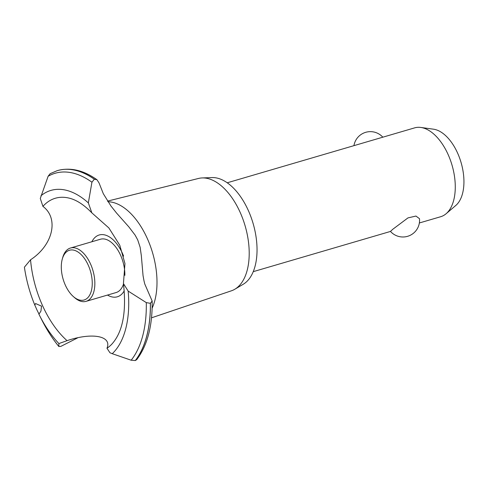 <?xml version="1.0" encoding="UTF-8"?>
<svg xmlns="http://www.w3.org/2000/svg" width="488" height="488" viewBox="0 0 488 488"><rect width="100%" height="100%" fill="white"/><g stroke="black" fill="none" stroke-linecap="round" stroke-linejoin="round"><path stroke-width="0.73" d="M392.797 229.262L407.962 217.898L415.959 216.056L419.497 218.703A16.665 16.665 0 0 1 390.467 231.41L392.797 229.262M419.363 222.973L440.652 216.733A46.299 25.419 -106.3 0 0 446.105 213.738A46.299 25.419 -106.3 0 0 446.276 213.591A46.299 25.419 -106.3 0 0 451.973 164.974A46.299 25.419 -106.3 0 0 420.821 127.453A46.299 25.419 -106.3 0 0 414.611 127.874L227.219 182.793M420.821 127.453L433.496 129.192A40.907 22.46 73.7 0 1 461.02 162.345A40.907 22.46 73.7 0 1 455.987 205.302A40.907 22.46 73.7 0 1 455.841 205.43A40.907 22.46 73.7 0 1 455.688 205.552M107.555 201.105L198.482 178.462A58.548 32.147 73.7 0 1 202.203 177.937L211.993 177.583A56.114 30.811 73.7 0 1 252.18 220.478A56.114 30.811 73.7 0 1 246.129 282.156A56.114 30.811 73.7 0 1 243.25 284.254L234.819 289.238A58.548 32.147 73.7 0 1 231.41 290.805L151.506 317.828M202.203 177.937A58.548 32.147 73.7 0 1 244.14 222.693A58.548 32.147 73.7 0 1 237.827 287.048A58.548 32.147 73.7 0 1 234.819 289.238M107.964 201.733A62.598 34.367 73.7 0 1 148.559 241.426A62.598 34.367 73.7 0 1 152.128 308.178M137.72 239.919L140.141 247.294L141.337 255.718L143.045 275.604L144.009 280.893L144.784 284.022L152.152 301.011L150.353 303.322L146.29 302.609L128.155 291.08L123.44 283.558L124.959 263.575L119.761 245.183L108.867 227.945L91.854 212.872L88.34 202.898L91.933 182.213L94.324 179.23L96.966 179.736L99.04 182.927L103.31 193.706L110.971 206.04L116.516 213.012L128.832 226.865L135.133 235.143L137.72 239.919M91.866 241.755A32.208 17.684 73.7 0 1 95.3 237.174A32.208 17.684 73.7 0 1 123.598 256.108M124.251 290.811A32.208 17.684 73.7 0 1 121.237 294.618A32.208 17.684 73.7 0 1 107.494 295.069M123.44 283.558C126.63 311.869 122.75 332.072 111.813 344.168A79.8 43.81 73.7 0 1 109.904 345.998A79.8 43.81 73.7 0 1 106.976 348.243L109.94 352.745L112.246 353.696L131.162 360.211L135.267 360.547L136.677 359.693C147.388 345.498 152.549 325.935 152.152 301.011M94.324 179.23A105.75 58.06 73.7 0 0 57.474 170.586A105.75 58.06 73.7 0 0 57.169 170.678L50.148 173.679L48.117 176.278L40.284 198.476L42.92 206.369A79.8 43.81 73.7 0 1 45.64 203.667A79.8 43.81 73.7 0 1 69.003 198.091C76.366 199.824 83.979 204.753 91.854 212.872M42.92 206.369C59.176 218.484 52.96 245.189 30.549 259.781L24.406 267.18A88.56 48.623 73.7 0 0 34.794 305.055M37.112 310.295L34.819 305.104L35.545 303.536L41.523 306.141L40.955 311.033L39.022 314.095L37.112 310.295M77.415 337.989L60.799 346.401L58.834 346.474L58.889 343.564L67.07 340.661A79.8 43.81 73.7 0 1 30.549 259.781M67.063 340.661C92.275 332.157 112.209 335.964 106.976 348.243M41.559 319.451C46.653 329.595 52.423 338.629 58.871 346.541L58.834 346.474A103.834 57.005 73.7 0 1 41.559 319.451L39.369 315.089A88.56 48.623 73.7 0 1 38.839 314.022L39.369 315.089A88.56 48.623 73.7 0 0 58.889 343.564M123.507 284.046A27.779 15.25 73.7 0 1 119.456 290.671A27.779 15.25 73.7 0 1 116.083 292.556L86.077 301.346A27.779 15.25 73.7 0 1 74.542 297.607L73.304 296.515A25.925 14.237 -106.3 0 0 87.218 298.247A25.925 14.237 -106.3 0 0 88.212 265.1A25.925 14.237 -106.3 0 0 66.337 252.003A25.925 14.237 -106.3 0 0 62.305 258.994A25.925 14.237 -106.3 0 0 73.304 296.515M62.305 258.994L62.757 257.408A27.779 15.25 73.7 0 1 67.076 249.917A27.779 15.25 73.7 0 1 70.449 248.032L100.455 239.236A27.779 15.25 73.7 0 1 124.855 275.366M70.449 248.032A27.779 15.25 73.7 0 1 91.811 267.113A27.779 15.25 73.7 0 1 89.45 299.461A27.779 15.25 73.7 0 1 86.077 301.346M57.505 170.574A105.75 58.06 73.7 0 1 57.535 170.568A105.75 58.06 73.7 0 1 57.651 170.538A105.75 58.06 73.7 0 1 94.385 179.212M48.117 176.278A103.834 57.005 73.7 0 1 91.933 182.213M40.943 195.773A88.56 48.623 73.7 0 1 88.34 202.898M128.155 291.08A88.56 48.623 73.7 0 1 112.246 353.696M146.29 302.609A103.834 57.005 73.7 0 1 131.162 360.211M150.353 303.322A105.75 58.06 73.7 0 1 135.267 360.547M150.414 303.304A105.75 58.06 73.7 0 1 135.328 360.528M382.812 137.195A16.665 16.665 0 0 0 353.94 145.656M455.841 205.43L446.105 213.738M253.26 271.651L390.491 231.434M34.819 305.104C29.762 292.83 26.291 280.179 24.4 267.156M57.651 170.538C70.461 167.152 83.564 170.221 96.966 179.736"/></g></svg>
